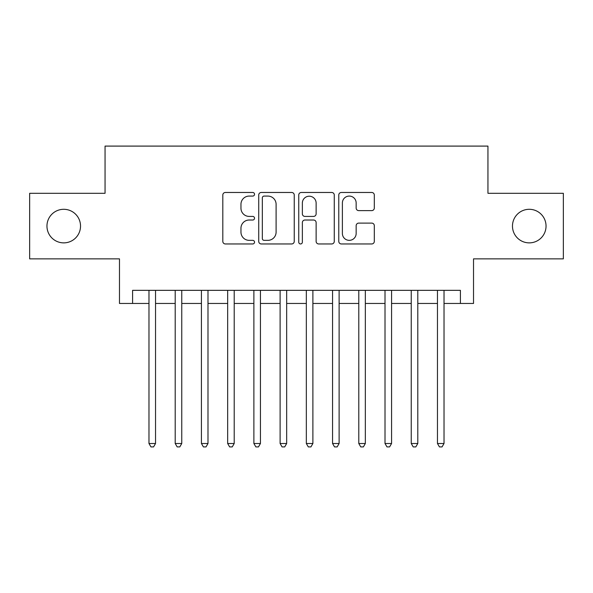 <?xml version="1.0" encoding="UTF-8"?>
<svg xmlns="http://www.w3.org/2000/svg" width="593" height="593" viewBox="0 0 593 593"><rect width="100%" height="100%" fill="white"/><g stroke="black" fill="none" stroke-linecap="round" stroke-linejoin="round"><path stroke-width="0.89" d="M254.538 194.274A1.801 1.801 0 0 0 252.737 192.473L225.384 192.473A2.572 2.572 0 0 0 222.812 195.045L222.812 241.381A2.572 2.572 0 0 0 225.384 243.96L252.737 243.96A1.801 1.801 0 0 0 254.538 242.159A1.801 1.801 0 0 0 252.737 240.35L249.201 240.35A8.235 8.235 0 0 1 240.958 232.115L240.958 228.253A8.235 8.235 0 0 1 249.201 220.018L252.737 220.018A1.801 1.801 0 0 0 254.538 218.217A1.801 1.801 0 0 0 252.737 216.415L249.201 216.415A8.235 8.235 0 0 1 240.958 208.173L240.958 204.311A8.235 8.235 0 0 1 249.201 196.075L252.737 196.075A1.801 1.801 0 0 0 254.538 194.274M512.471 226.081A16.782 16.782 0 0 0 529.252 242.871A16.782 16.782 0 0 0 546.042 226.081A16.782 16.782 0 0 0 529.252 209.299A16.782 16.782 0 0 0 512.471 226.081M46.958 226.081A16.782 16.782 0 0 0 63.747 242.871A16.782 16.782 0 0 0 80.529 226.081A16.782 16.782 0 0 0 63.747 209.299A16.782 16.782 0 0 0 46.958 226.081M371.729 210.619A2.572 2.572 0 0 0 374.309 208.047L374.309 195.045A2.572 2.572 0 0 0 371.729 192.473L341.353 192.473A2.572 2.572 0 0 0 338.781 195.045L338.781 241.381A2.572 2.572 0 0 0 341.353 243.96L371.729 243.96A2.572 2.572 0 0 0 374.309 241.381L374.309 225.681A2.572 2.572 0 0 0 371.729 223.109L358.735 223.109A2.572 2.572 0 0 0 356.156 225.681L356.156 233.464A6.886 6.886 0 0 1 349.27 240.35A6.886 6.886 0 0 1 342.383 233.464L342.383 202.962A6.886 6.886 0 0 1 349.27 196.075A6.886 6.886 0 0 1 356.156 202.962L356.156 208.047A2.572 2.572 0 0 0 358.735 210.619L371.729 210.619M132.587 303.453L132.587 290.34L460.413 290.34L460.413 303.453L473.525 303.453L473.525 258.867L563.35 258.867L563.35 193.303L487.95 193.303L487.95 146.093L105.05 146.093L105.05 193.303L29.65 193.303L29.65 258.867L119.475 258.867L119.475 303.453L148.976 303.453M294.247 195.045A2.572 2.572 0 0 0 291.674 192.473L261.298 192.473A2.572 2.572 0 0 0 258.726 195.045L258.726 241.381A2.572 2.572 0 0 0 261.298 243.96L291.674 243.96A2.572 2.572 0 0 0 294.247 241.381L294.247 195.045M301.326 192.473L331.702 192.473A2.572 2.572 0 0 1 334.274 195.045L334.274 241.381A2.572 2.572 0 0 1 331.702 243.96L318.7 243.96A2.572 2.572 0 0 1 316.128 241.381L316.128 222.59A2.572 2.572 0 0 0 313.556 220.018L304.928 220.018A2.572 2.572 0 0 0 302.356 222.59L302.356 242.159A1.801 1.801 0 0 1 300.555 243.96A1.801 1.801 0 0 1 298.753 242.159L298.753 195.045A2.572 2.572 0 0 1 301.326 192.473M155.536 303.453L175.202 303.453M181.762 303.453L201.427 303.453M207.987 303.453L227.66 303.453M234.213 303.453L253.886 303.453M260.438 303.453L280.111 303.453M286.664 303.453L306.336 303.453M312.889 303.453L332.562 303.453M339.114 303.453L358.787 303.453M365.34 303.453L385.013 303.453M391.573 303.453L411.238 303.453M417.798 303.453L437.464 303.453M444.024 303.453L460.413 303.453M264.13 196.075A1.801 1.801 0 0 0 262.328 197.877L262.328 238.549A1.801 1.801 0 0 0 264.13 240.35L267.858 240.35A8.235 8.235 0 0 0 276.101 232.115L276.101 204.311A8.235 8.235 0 0 0 267.858 196.075L264.13 196.075M316.128 203.095A6.886 6.886 0 0 0 309.242 196.209A6.886 6.886 0 0 0 302.356 203.095L302.356 213.836A2.572 2.572 0 0 0 304.928 216.415L313.556 216.415A2.572 2.572 0 0 0 316.128 213.836L316.128 203.095M155.536 290.34L155.536 443.497L148.976 443.497L148.976 290.34M155.536 443.497L153.565 446.907L150.948 446.907L148.976 443.497M181.762 290.34L181.762 443.497L175.202 443.497L175.202 290.34M181.762 443.497L179.798 446.907L177.174 446.907L175.202 443.497M207.987 290.34L207.987 443.497L201.427 443.497L201.427 290.34M207.987 443.497L206.023 446.907L203.399 446.907L201.427 443.497M234.213 290.34L234.213 443.497L227.66 443.497L227.66 290.34M234.213 443.497L232.248 446.907L229.624 446.907L227.66 443.497M260.438 290.34L260.438 443.497L253.886 443.497L253.886 290.34M260.438 443.497L258.474 446.907L255.85 446.907L253.886 443.497M286.664 290.34L286.664 443.497L280.111 443.497L280.111 290.34M286.664 443.497L284.699 446.907L282.075 446.907L280.111 443.497M312.889 290.34L312.889 443.497L306.336 443.497L306.336 290.34M312.889 443.497L310.925 446.907L308.301 446.907L306.336 443.497M339.114 290.34L339.114 443.497L332.562 443.497L332.562 290.34M339.114 443.497L337.15 446.907L334.526 446.907L332.562 443.497M365.34 290.34L365.34 443.497L358.787 443.497L358.787 290.34M365.34 443.497L363.376 446.907L360.752 446.907L358.787 443.497M391.573 290.34L391.573 443.497L385.013 443.497L385.013 290.34M391.573 443.497L389.601 446.907L386.977 446.907L385.013 443.497M417.798 290.34L417.798 443.497L411.238 443.497L411.238 290.34M417.798 443.497L415.826 446.907L413.202 446.907L411.238 443.497M444.024 290.34L444.024 443.497L437.464 443.497L437.464 290.34M444.024 443.497L442.052 446.907L439.435 446.907L437.464 443.497"/></g></svg>
